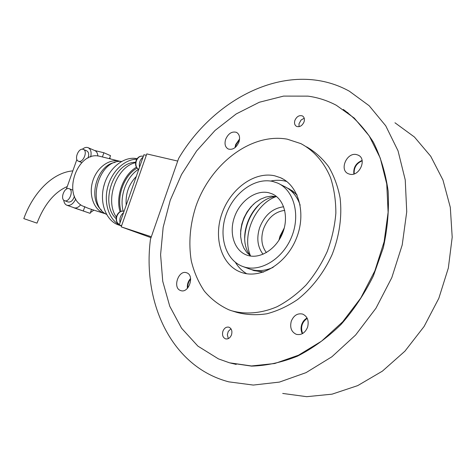 <?xml version="1.0" encoding="UTF-8"?>
<svg xmlns="http://www.w3.org/2000/svg" width="476" height="476" viewBox="0 0 476 476"><rect width="100%" height="100%" fill="white"/><g stroke="black" fill="none" stroke-linecap="round" stroke-linejoin="round"><path stroke-width="0.71" d="M236.203 364.414L230.2 362.974L251.548 366.115C266.608 365.693 281.899 362.385 297.417 356.185C312.78 348.325 327.262 337.811 340.87 324.644C353.644 310.138 364.479 293.888 373.38 275.901L383.299 247.788C387.571 228.462 389.178 209.529 388.13 190.989C385.584 173.091 380.675 156.854 373.416 142.27C364.991 128.931 354.953 117.989 343.297 109.444M235.513 147.221C235.935 144.198 237.274 141.658 239.523 139.593L236.072 144.787L235.513 147.221M354.198 173.883C353.751 167.719 356.411 163.357 362.165 160.799C356.411 163.357 353.751 167.719 354.198 173.883M187.794 287.915C187.586 284.571 188.538 281.613 190.656 279.031C188.538 281.613 187.586 284.571 187.794 287.915M302.623 333.527C300.374 327.256 301.903 322.187 307.222 318.331C304.854 319.693 303.17 321.8 302.165 324.65C301.165 327.815 301.314 330.778 302.623 333.527M282.708 393.438L306.717 396.687L332.064 394.164L357.69 385.625L382.395 371.143L404.933 351.163L424.092 326.494L438.83 298.309L448.344 268.024L452.2 237.203L450.314 207.399L442.96 180.035L430.732 156.277L414.423 137.011L394.967 122.778M178.625 158.448C215.527 96.021 290.89 58.893 349.307 91.178L369.162 105.737L385.733 125.807L398.037 150.838L405.243 179.922L406.73 211.802L402.214 244.95L391.796 277.657L375.98 308.198L355.626 335.009L331.879 356.786L306.038 372.643L279.43 382.091L253.303 385.066L228.742 381.841C171.271 366.776 142.264 302.492 150.452 239.291L178.625 158.448M286.689 181.475L285.047 181.053C280.376 180.011 275.574 180.011 270.642 181.053M241.671 272.51C260.485 279.15 286.04 264.043 296.221 238.791C306.627 213.629 298.726 185.515 280.412 177.691L274.694 175.799C254.273 171.217 230.408 188.96 221.941 213.54C213.212 238.042 221.423 265.328 241.159 272.332L241.671 272.51M287.207 139.159C250.596 132.637 210.208 164.452 195.803 206.62C189.954 225.023 188.442 243.081 191.263 260.788C193.982 272.04 198.349 282.149 204.353 291.128C211.243 299.237 219.436 305.467 228.932 309.828L231.55 310.745C245.604 314.69 261.378 313.434 277.074 306.722C287.421 301.296 297.101 294.031 306.122 284.945C314.535 274.961 321.556 263.841 327.196 251.59C331.879 238.952 334.765 226.177 335.854 213.26C335.872 200.569 334.11 188.728 330.57 177.744C324.114 162.173 313.732 150.446 300.868 143.621L287.207 139.159M307.978 96.134L283.595 96.098L259.325 102.251L236.185 113.954L215.045 130.454L196.63 150.922L181.535 174.49L170.247 200.253L163.161 227.302L160.59 254.66L162.744 281.322L169.742 306.211L181.535 328.202L197.903 346.123L218.383 358.85L229.539 362.819L251.447 365.967L274.765 363.509L298.5 355.209L321.532 341.167L342.684 321.83L360.796 298.006L374.862 270.856L384.114 241.778L388.113 212.302L386.744 183.95L380.264 158.091L369.186 135.856L354.263 118.09L336.353 105.297C327.363 100.543 317.903 97.491 307.978 96.134M301.724 324.507C300.683 327.815 300.892 330.88 302.337 333.688C300.892 330.88 300.683 327.815 301.724 324.507C302.784 321.526 304.569 319.366 307.074 318.033C304.569 319.366 302.784 321.526 301.724 324.507M307.591 327.179C305.128 332.956 301.379 335.348 296.346 334.348C291.389 332.016 289.7 327.631 291.282 321.193C293.757 315.386 297.542 313.012 302.641 314.083C307.49 316.409 309.138 320.776 307.591 327.179M356.411 154.551L358.261 155.17C367.276 159.02 359.38 176.78 349.8 174.222L348.194 173.68C339.132 169.92 346.73 152.231 356.411 154.551M239.583 138.974L235.65 144.567L235.037 147.619L235.65 144.567L239.583 138.974M225.654 139.349C228.301 133.488 231.895 131.156 236.435 132.34C239.434 134.131 240.279 137.338 238.964 141.967C236.31 147.816 232.734 150.16 228.242 149.012C225.184 147.215 224.321 143.996 225.654 139.349M190.596 278.46C188.068 281.274 187.008 284.571 187.413 288.343C187.008 284.571 188.068 281.274 190.596 278.46M180.523 290.509C172.324 287.855 178.565 269.583 186.574 272.766L186.64 272.79C194.91 275.205 188.805 293.704 180.749 290.586L180.523 290.509M231.526 334.759C230.188 337.954 228.206 339.323 225.582 338.864C222.851 337.591 221.959 335.056 222.905 331.266C224.25 328.065 226.237 326.703 228.879 327.179C231.58 328.452 232.461 330.981 231.526 334.759M294.888 120.404C296.715 116.483 299.214 114.99 302.391 115.918C304.289 117.102 304.842 119.095 304.045 121.898C302.224 125.813 299.731 127.312 296.572 126.402C294.65 125.218 294.085 123.219 294.888 120.404M362.105 160.454C355.988 163.012 353.246 167.522 353.864 173.99C353.246 167.522 355.988 163.012 362.105 160.454M232.907 311.161L237.137 312.458C246.544 314.886 256.439 315.326 266.816 313.779C277.282 311.048 287.486 306.336 297.435 299.648C311.893 288.319 324.043 272.564 332.224 254.327C339.549 235.299 342.173 216.52 340.108 197.992C337.865 186.318 334.015 175.864 328.571 166.624C322.329 158.288 315.011 151.695 306.609 146.852M235.388 262.347C238.327 267.161 242.082 270.957 246.663 273.724M253.767 203.96C245.503 212.457 241.1 222.613 240.553 234.436M276.05 196.487C252.185 198.325 235.364 237.161 250.34 255.749M177.715 161.072L146.798 153.903L121.207 226.856L151.017 237.673M151.338 236.75L121.207 226.856M228.337 338.603L227.332 334.741L228.272 331.391L230.961 328.773M299.059 126.681L299.011 123.736L301.082 120.006L304.224 118.244M121.172 219.507L122.505 215.711M120.041 222.732C119.297 218.639 120.482 215.271 123.587 212.623M140.706 163.845L142.026 160.079M139.528 167.213C138.825 163.03 139.998 159.686 143.044 157.181M247.532 255.35C259.89 259.42 276.247 249.311 282.619 233.044C289.146 216.83 283.988 198.772 271.998 193.809L268.898 192.774C255.868 189.561 240.219 200.777 234.567 216.764C228.742 232.693 234.025 250.412 246.604 255.029L247.532 255.35M272.766 181.451C254.833 177.298 233.674 192.834 226.124 214.557C218.347 236.215 225.576 260.318 242.903 266.536L243.629 266.786C260.307 272.54 282.78 259.057 291.663 236.81C300.749 214.64 293.757 189.894 277.538 183.034L272.766 181.451M249.269 268.88L250.358 269.267C257.581 271.57 265.18 270.933 273.153 267.357M251.316 269.559L254.035 270.618L263.734 271.974M253.399 270.404L263.198 272.153M296.863 194.619L288.831 188.651M297.095 195.136L292.615 190.995L286.832 187.728M300.166 205.174C296.988 196.029 291.592 189.722 283.964 186.247L279.799 184.17M276.615 196.606L271.338 196.154L265.911 197.028L260.562 199.17L255.505 202.484L250.935 206.822L247.038 212.004L243.962 217.818L241.82 224.041L240.707 230.42L240.666 236.709L241.707 242.647L243.801 248.008L246.871 252.548L250.81 256.082M72.834 170.866C52.092 172.645 32.874 193.28 23.812 218.615L36.997 223.143C44.351 204.311 54.442 192.114 67.259 186.55M136.249 176.542C128.716 184.349 125.372 193.881 126.211 205.144M138.486 169.343C126.443 176.78 119.167 196.517 123.159 211.082M137.017 168.141C124.182 175.257 116.346 196.314 121.035 211.314M136.392 167.225C123.272 174.74 115.323 196.302 120.065 211.743M135.601 162.679C116.531 166.535 104.476 200.366 116.334 217.098M135.66 162.274C113.8 161.905 99.288 203.591 116.144 218.686M136.779 159.228C124.706 159.216 111.919 171.181 107.772 186.919C103.554 202.633 108.76 219.133 119.297 224.839M119.678 225.047L121.541 225.904M137.112 158.71C124.319 155.807 108.986 167.695 104.125 185.027C99.115 202.312 105.856 220.537 118.25 224.856L121.529 225.939M104.696 183.177L103.595 187.062M121.535 161.435C98.865 158.984 85.942 204.609 106.535 214.408M115.109 162.399C96.979 164.982 87.483 198.516 101.566 210.219M120.404 161.429L119.494 161.174C109.182 158.472 96.705 167.647 92.683 181.356C88.53 195.029 93.891 209.732 103.952 213.313L105.565 213.819M104.655 213.557L88.804 208.512L82.021 205.727C61.88 194.47 77.546 150.511 99.538 156.247L119.494 161.174M83.02 149.291L83.354 149.399C87.989 150.91 83.371 162.851 78.754 161.299L78.475 161.209C73.839 159.71 78.373 147.834 83.02 149.291M83.455 149.44L86.751 150.862C88.786 152.07 89.208 154.474 88.03 158.068M69.026 188.663L69.175 188.716C73.988 190.15 69.407 202.568 64.736 200.735L64.647 200.705C59.833 199.283 64.331 186.931 69.026 188.663M72.489 189.989L72.84 190.126M74.464 196.171C73.078 200.366 70.995 202.318 68.217 202.02L68.008 201.943M78.475 161.209L81.807 162.596M121.624 225.666L119.28 224.898L143.907 154.736L146.31 155.295M121.594 225.743L119.28 224.898M94.605 150.493L103.893 152.754L102.405 156.955M88.28 147.744L94.831 150.594C96.652 151.422 97.657 153.23 97.854 156.021M80.706 204.787C78.457 207.405 76.202 208.417 73.935 207.816L90.137 213.343L73.935 207.816M84.835 206.62L83.336 210.862M109.444 158.681L110.515 155.652L103.893 152.754M75.803 198.968C73.286 203.895 70.329 205.995 66.932 205.263L88.851 212.927M90.392 212.617L93.873 210.124M110.42 158.919L109.772 157.758M82.372 149.214C84.407 147.53 86.323 147.019 88.119 147.673C90.827 149.125 91.684 152.219 90.684 156.955M66.319 189.192L76.88 159.49M66.932 205.263C65.111 204.525 64.046 202.812 63.724 200.116M90.137 213.343L91.535 209.38M244.706 238.351C245.39 225.178 250.316 213.825 259.474 204.299M250.525 255.88C241.451 235.382 255.053 203.978 276.27 196.534M347.605 112.503L347.902 112.675M136.356 160.828C137.814 157.372 139.944 155.819 142.752 156.182C139.73 155.795 137.493 157.33 136.041 160.787C134.934 164.809 135.833 167.701 138.736 169.468C136.059 167.736 135.261 164.857 136.356 160.828M116.941 216.086C118.572 212.314 120.91 210.707 123.956 211.255C120.696 210.66 118.256 212.242 116.638 215.997C115.537 220.019 116.465 222.845 119.428 224.476C116.674 222.923 115.846 220.126 116.941 216.086M283.672 206.774C272.552 208.226 264.537 215.2 259.628 227.695C256.391 238.155 257.534 247.008 263.055 254.273M266.405 252.595C261.568 246.122 260.586 238.268 263.448 229.021C267.786 217.954 274.884 211.737 284.743 210.362M284.285 227.939L280.013 236.126L278.93 240.261M283.113 179.071L280.412 177.691M358.261 155.17L359.184 155.729M236.435 132.34L236.899 132.596M302.391 115.918L302.837 116.192M143.347 156.324L142.752 156.182M273.48 194.517L271.998 193.809M249.632 269.017L242.903 266.536M253.756 270.535L253.309 270.374M72.632 190.037L69.175 188.716M68.127 201.991L64.647 200.705M283.803 229.664L280.554 236.405M280.542 236.441L279.864 238.732"/></g></svg>
